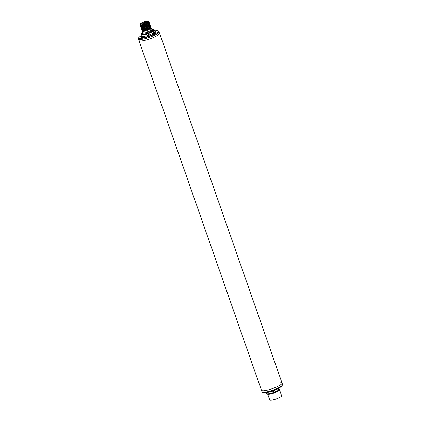 <?xml version="1.0" encoding="UTF-8"?>
<svg xmlns="http://www.w3.org/2000/svg" width="421" height="421" viewBox="0 0 421 421"><rect width="100%" height="100%" fill="white"/><g stroke="black" fill="none" stroke-linecap="round" stroke-linejoin="round"><path stroke-width="0.63" d="M261.967 391.74A10.92 2.11 -19.3 0 0 277.176 388.446A10.92 2.11 -19.3 0 0 282.575 384.526L281.917 386.31L277.144 389.162C273.234 390.877 269.561 392.025 266.119 392.593C263.399 392.961 262.015 392.677 261.967 391.74L261.441 390.246A10.92 2.11 -19.3 0 0 262.657 390.746A10.92 2.11 -19.3 0 0 274.613 387.815A10.92 2.11 -19.3 0 0 282.049 383.026A10.92 2.11 -19.3 0 0 280.796 382.526M138.951 40.463A10.92 2.11 -19.3 0 0 140.167 40.963A10.92 2.11 -19.3 0 0 152.123 38.032A10.92 2.11 -19.3 0 0 159.559 33.248A10.92 2.11 160.7 0 1 154.16 37.169A10.92 2.11 160.7 0 1 138.951 40.463L261.441 390.246A10.92 2.11 -19.3 0 0 276.65 386.952A10.92 2.11 -19.3 0 0 282.049 383.026L159.033 31.749A10.92 2.11 160.7 0 1 153.633 35.674A10.92 2.11 160.7 0 1 138.425 38.969L138.951 40.463M148.576 21.96L146.45 23.497A4.268 0.826 160.7 0 1 140.982 24.981A4.268 0.826 160.7 0 1 140.64 24.907A4.268 0.826 160.7 0 1 140.53 24.607M148.429 21.839A4.268 0.826 160.7 0 1 148.534 22.145A4.268 0.826 160.7 0 1 146.45 23.497L140.535 25.186L140.372 24.655A4.436 0.858 -19.3 0 0 145.445 23.95M147.239 23.144L146.771 23.518C148.187 22.771 148.771 22.224 148.518 21.881L148.418 21.803M140.351 25.339L140.204 25.66L146.476 24.45L144.992 25.613L146.74 25.202L145.256 26.36L147.003 25.949L145.519 27.112L147.261 26.697L145.777 27.86L147.524 27.449L146.04 28.607L147.787 28.196L146.303 29.359L148.05 28.944L146.566 30.107L148.313 29.696L146.829 30.854L147.771 33.064L151.892 31.201L151.107 30.501A4.841 0.937 -19.3 0 0 151.86 29.638L152.118 29.944L151.786 29.912M144.729 24.865L146.24 23.776L145.398 23.992M146.771 23.518L148.487 23.029L147.008 24.192L148.776 23.855L147.266 24.939L149.013 24.529L147.555 25.765L149.276 25.276L147.792 26.439L149.539 26.023L148.055 27.186L149.802 26.776L148.345 28.012L150.065 27.523L148.581 28.686L150.35 28.349L148.839 29.433L150.586 29.023L151.107 30.501L147.308 32.222A4.841 0.937 -19.3 0 1 142.719 32.838L142.44 31.343M148.776 23.855L149.487 22.876M149.092 22.592L149.476 22.834L148.75 23.776M149.039 24.602L149.75 23.623M149.355 23.339L149.739 23.587L149.013 24.529M149.302 25.349L150.008 24.371M149.618 24.092L150.002 24.334L149.276 25.276M149.566 26.102L150.271 25.123M149.881 24.839L150.26 25.081L149.539 26.023M149.829 26.849L150.534 25.87M150.139 25.586L150.523 25.834L149.802 26.776M150.092 27.597L150.797 26.618M150.402 26.339L150.786 26.581L150.065 27.523M150.35 28.349L151.06 27.37M150.665 27.086L151.05 27.328L150.323 28.27M150.929 27.833L151.313 28.081L150.586 29.023M146.24 23.776L140.64 25.202M148.487 23.029L148.813 21.881L148.408 21.776M144.992 25.613L140.467 26.412L140.619 26.086M146.503 24.529L140.903 25.949M148.845 22.866L147.034 24.265M145.256 26.36L140.73 27.16L140.867 26.849M146.766 25.276L141.161 26.697M149.108 23.613L147.292 25.013M148.813 21.881L149.171 22.06A4.841 0.937 160.7 0 1 149.234 22.15L148.513 23.102M149.234 22.15L149.239 22.16A4.841 0.937 160.7 0 1 148.787 22.797M144.756 24.939L140.225 25.697M140.482 26.444L145.019 25.686M140.746 27.197L145.282 26.439M145.519 27.112L140.993 27.907L141.14 27.586M141.009 27.944L145.545 27.186M145.777 27.86L141.251 28.66L141.398 28.344M141.272 28.691L145.803 27.933M146.04 28.607L141.514 29.407L142.045 28.67M141.535 29.444L146.066 28.686M146.303 29.359L141.777 30.154L141.93 29.833M141.798 30.191L146.329 29.433M146.566 30.107L142.04 30.907L142.182 30.586M142.061 30.938L146.592 30.18M146.829 30.854L142.303 31.654M148.181 22.529L146.745 23.439M146.213 23.702L140.825 25.228M148.639 23.087L147.008 24.192M146.476 24.45L141.082 25.976M148.902 23.839L147.266 24.939M146.74 25.202L141.34 26.728M147.029 26.023L141.424 27.449M147.003 25.949L141.598 27.476M149.634 25.107L147.818 26.512M149.439 25.318L147.792 26.439M149.897 25.86L148.081 27.26M149.697 26.07L148.055 27.186M147.261 26.697L141.866 28.223M147.287 26.776L141.688 28.196M149.181 24.565L147.529 25.686M149.371 24.36L147.555 25.765M147.55 27.523L141.951 28.944M147.524 27.449L142.135 28.975M147.813 28.27L142.214 29.696M150.16 26.607L148.345 28.012M148.076 29.017L142.477 30.444M150.418 27.354L148.608 28.76M148.339 29.77L142.735 31.191M150.681 28.107L148.866 29.507M150.486 28.318L148.839 29.433M149.971 26.812L148.318 27.933M150.229 27.565L148.581 28.686M147.787 28.196L142.382 29.723M148.313 29.696L142.924 31.222M148.05 28.944L142.651 30.47M141.067 24.981L141.056 24.95A4.184 0.81 -19.3 0 0 145.634 23.823A4.184 0.81 -19.3 0 0 148.481 21.992L148.224 21.239A4.184 0.81 -19.3 0 0 147.755 21.05A4.184 0.81 160.7 0 0 143.172 22.171A4.184 0.81 160.7 0 0 140.319 24.008A4.184 0.81 160.7 0 0 140.788 24.202A4.184 0.81 -19.3 0 0 145.371 23.076A4.184 0.81 -19.3 0 0 148.224 21.239M141.051 24.95A4.184 0.81 160.7 0 1 140.582 24.76L140.319 24.008M141.477 23.886A3.357 0.647 -19.3 0 0 145.15 22.987A3.357 0.647 -19.3 0 0 147.439 21.513A3.357 0.647 -19.3 0 0 147.066 21.36A3.357 0.647 160.7 0 0 143.387 22.26A3.357 0.647 160.7 0 0 141.103 23.734A3.357 0.647 160.7 0 0 141.477 23.886M145.987 22.623L145.74 21.929A3.357 0.647 -19.3 0 0 144.861 22.166L145.74 21.929M144.845 23.108L144.608 22.434M145.687 22.766L145.487 22.197M279.581 389.872L281.596 395.798A6.268 1.21 -19.3 0 1 278.497 398.05A6.268 1.21 160.7 0 1 269.766 399.945L267.645 394.056M267.667 394.056A6.326 1.221 -19.3 0 0 273.808 393.088L278.455 390.988A6.326 1.221 -19.3 0 0 279.56 389.888M273.808 393.088L273.692 392.788L278.628 390.562A0.405 0.305 57.4 0 0 278.707 390.53L278.455 390.651M273.987 393.025L273.876 392.73M278.344 391.056A0.405 0.3 60.8 0 1 278.423 390.672M151.992 29.854A5.652 1.089 160.7 0 1 151.892 31.201M151.823 29.538A6.715 1.295 160.7 0 1 152.723 31.049L147.792 33.275A6.715 1.295 160.7 0 1 141.845 34.506A6.715 1.295 160.7 0 1 142.682 32.743M147.771 33.064A5.652 1.089 160.7 0 1 142.745 33.091M154.923 31.701L154.396 30.012A7.115 1.374 160.7 0 1 153.165 31.364A0.405 0.305 -122.6 0 0 152.723 31.049M154.923 31.507A7.115 1.374 160.7 0 1 153.691 32.864L153.165 31.364L152.591 31.117M154.981 31.622A7.925 1.531 160.7 0 1 154.575 33.496A0.81 0.616 -122.6 0 1 153.691 32.864L153.428 33.001A0.81 0.332 -114.3 0 0 154.054 33.769L149.423 35.864A0.81 0.332 -114.3 0 1 148.797 35.096L148.271 33.596L152.907 31.501L153.428 33.001L148.46 35.227A7.115 1.374 160.7 0 1 141.488 36.211L140.935 34.385L142.677 32.727M149.423 35.864A1.616 0.31 160.7 0 1 148.755 36.127L147.939 33.727A7.115 1.374 160.7 0 1 140.961 34.717M147.96 33.212L148.271 33.596L147.939 33.727L147.792 33.275M154.575 33.496A1.616 0.31 160.7 0 1 154.054 33.769M148.755 36.127A7.925 1.531 160.7 0 1 141.514 36.338M154.728 30.949A10.109 1.952 160.7 0 1 153.012 34.901A10.109 1.952 160.7 0 1 140.982 38.406A10.109 1.952 160.7 0 1 141.293 35.653M267.135 393.777A6.72 1.3 -19.3 0 0 273.687 392.793M278.455 390.988A0.405 0.305 57.4 0 1 278.497 390.641M272.982 390.809L273.692 392.793C265.619 395.145 267.277 393.656 266.604 393.482A7.115 1.374 -19.3 0 0 273.576 392.493L278.802 390.13A7.115 1.374 -19.3 0 0 280.039 388.778C280.307 389.146 279.865 389.73 278.707 390.53A0.405 0.305 57.4 0 0 278.802 390.13L278.276 388.636A0.81 0.616 -122.6 0 0 278.276 388.636L278.018 388.767A0.81 0.332 -114.3 0 0 278.018 388.767L273.05 390.998A7.115 1.374 160.7 0 1 267.835 392.277M278.018 388.767L278.544 390.267L278.313 390.72M273.334 390.683A0.81 0.332 -114.3 0 0 273.387 390.867L273.908 392.361L273.692 392.798M151.818 29.528L153.907 29.549L154.396 30.012M141.282 35.627L139.083 37.18L138.488 37.99L138.425 38.969M154.718 30.922L157.391 30.765L158.385 31.028L159.033 31.749M151.313 28.081L151.86 29.638M140.335 25.36L140.735 24.923M140.593 26.113L140.998 25.676M140.856 26.86L141.261 26.423M140.84 25.234L140.535 25.186M149.023 22.671L148.618 23.108M141.109 25.981L140.519 25.892M149.292 23.413L148.887 23.855M141.367 26.728L140.777 26.639M141.114 27.612L141.519 27.176M141.377 28.365L141.782 27.923M141.903 29.859L142.309 29.423M142.166 30.612L142.566 30.17M142.424 31.359L142.83 30.917M150.339 26.412L149.934 26.849M142.419 29.728L141.83 29.633M150.602 27.16L150.197 27.597M142.682 30.475L142.093 30.386M150.865 27.907L150.46 28.349M142.945 31.222L142.356 31.133M149.55 24.165L149.145 24.602M141.635 27.481L141.046 27.391M149.813 24.913L149.408 25.349M141.893 28.228L141.303 28.139M150.076 25.66L149.671 26.102M142.156 28.975L141.567 28.886M143.35 32.722L142.703 33.243L142.719 32.838M282.575 384.526L282.049 383.026M280.039 388.778L279.718 387.867M266.604 393.482L266.282 392.572"/></g></svg>
